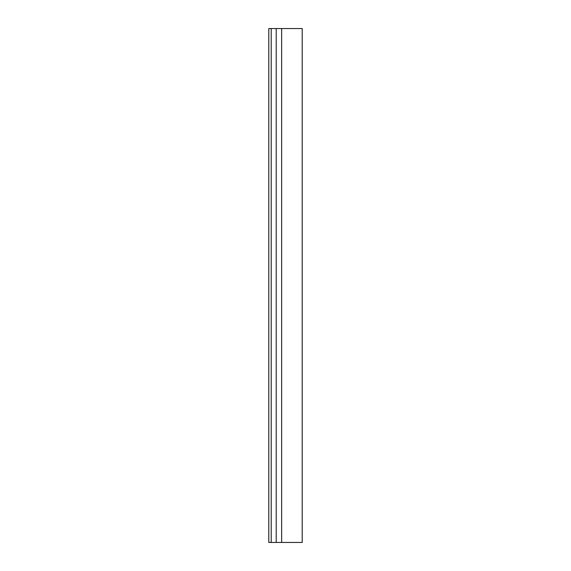 <?xml version="1.0" encoding="UTF-8"?>
<svg xmlns="http://www.w3.org/2000/svg" width="571" height="571" viewBox="0 0 571 571"><rect width="100%" height="100%" fill="white"/><g stroke="black" fill="none" stroke-linecap="round" stroke-linejoin="round"><path stroke-width="0.86" d="M268.791 542.45L268.791 28.55L268.791 542.45L271.211 542.45L271.211 28.55L268.791 28.55L271.211 28.55L271.211 542.45L276.214 542.45L268.791 542.45M276.214 28.55L271.211 28.55L276.214 28.55L276.214 542.45L276.214 28.55L281.653 28.55L281.653 542.45L302.209 542.45L281.653 542.45L281.653 28.55L276.214 28.55M302.209 28.55L281.653 28.55L302.209 28.55L302.209 542.45M276.214 542.45L281.653 542.45L276.214 542.45"/></g></svg>

